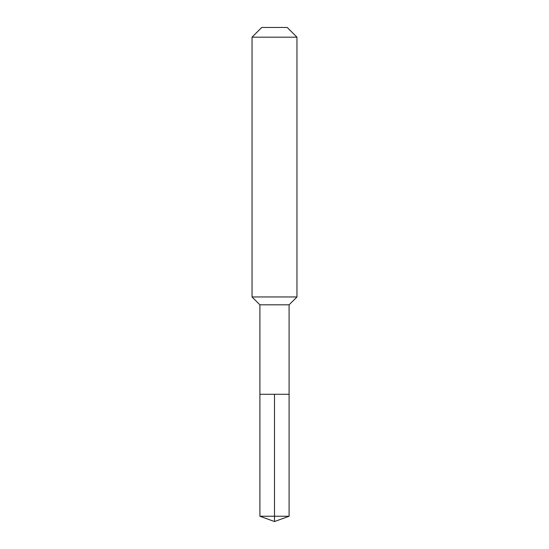 <?xml version="1.0" encoding="UTF-8"?>
<svg xmlns="http://www.w3.org/2000/svg" width="549" height="549" viewBox="0 0 549 549"><rect width="100%" height="100%" fill="white"/><g stroke="black" fill="none" stroke-linecap="round" stroke-linejoin="round"><path stroke-width="0.41" stroke-dasharray="2.75 2.06" d="M289.097 394.285L259.903 394.285L289.097 394.285M289.097 304.819L259.903 304.819M252.039 296.961L296.961 296.961M296.961 37.181L252.039 37.181M261.77 27.45L287.23 27.45M259.903 516.238L274.5 516.238L274.5 394.285M289.097 516.238L274.5 516.238L274.5 521.55"/><path stroke-width="0.82" d="M259.903 394.285L259.903 304.819L289.097 304.819L289.097 394.285L259.903 394.285L274.5 394.285L274.5 516.238L274.5 394.285L289.097 394.285L289.097 516.238L259.903 516.238L259.903 394.285L259.903 516.238L274.5 521.55L274.5 516.238L274.5 521.55L259.903 516.238M289.097 304.819L296.961 296.961L252.039 296.961L259.903 304.819M296.961 37.181L287.23 27.45L261.77 27.45L252.039 37.181L296.961 37.181L296.961 296.961M252.039 37.181L252.039 296.961M274.5 521.55L289.097 516.238"/></g></svg>

